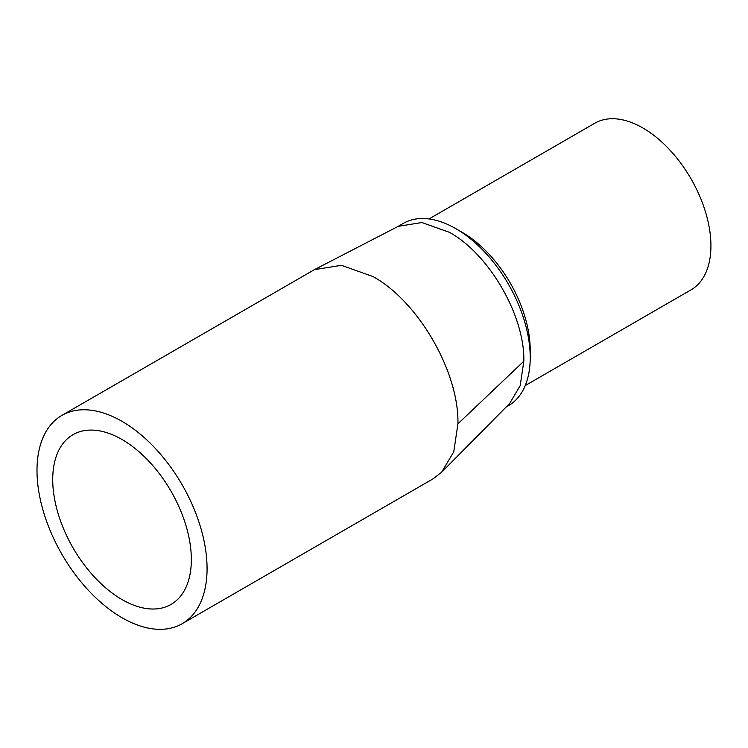 <?xml version="1.0" encoding="UTF-8"?>
<svg xmlns="http://www.w3.org/2000/svg" width="748" height="748" viewBox="0 0 748 748"><rect width="100%" height="100%" fill="white"/><g stroke="black" fill="none" stroke-linecap="round" stroke-linejoin="round"><path stroke-width="1.12" d="M182.166 623.701L433.027 478.86L441.657 472.184L453.765 451.773L457.935 423.807C459.104 372.008 418.338 301.397 372.897 276.517L341.406 265.316L314.394 269.663L61.897 415.392A120.26 69.433 60 0 1 122.027 421.348A120.26 69.433 60 0 1 200.595 527.331A120.26 69.433 60 0 1 182.166 623.701A120.26 69.433 60 0 1 122.027 617.745A120.26 69.433 60 0 1 43.468 511.763A120.26 69.433 60 0 1 61.897 415.392M441.657 472.184L509.603 403.537L520.187 385.678L523.843 361.209C524.862 315.89 489.192 254.105 449.436 232.329L421.881 222.53L398.245 226.335L314.394 269.663M122.027 439.515A98.016 56.586 -120 0 0 73.023 434.663A98.016 56.586 -120 0 0 57.998 513.203A98.016 56.586 -120 0 0 122.027 599.578A98.016 56.586 -120 0 0 171.04 604.431A98.016 56.586 -120 0 0 186.065 525.891A98.016 56.586 -120 0 0 122.027 439.515M506.172 406.996L508.425 405.697A105.234 60.756 -120 0 0 530.22 357.525A105.234 60.756 -120 0 0 455.812 228.645A105.234 60.756 -120 0 0 403.191 223.437L397.525 226.709M525.227 385.585L691.002 289.878A96.212 55.548 -120 0 0 705.747 212.778A96.212 55.548 -120 0 0 642.897 127.992A96.212 55.548 -120 0 0 594.791 123.233L429.015 218.94M530.22 357.525L530.22 350.158A96.212 55.548 60 0 0 462.189 232.329L455.812 228.645M523.843 361.209L457.935 423.807"/></g></svg>
